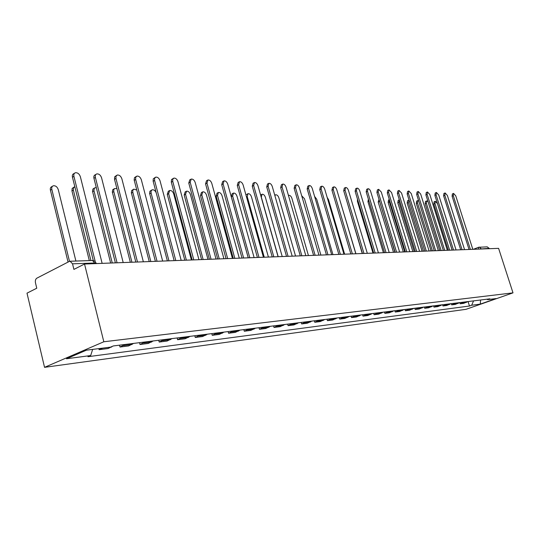 <?xml version="1.0" encoding="UTF-8"?>
<svg xmlns="http://www.w3.org/2000/svg" width="540" height="540" viewBox="0 0 540 540"><rect width="100%" height="100%" fill="white"/><g stroke="black" fill="none" stroke-linecap="round" stroke-linejoin="round"><path stroke-width="0.81" d="M84.53 264.026L73.906 269.406L72.535 263.824L70.099 261.245L69.289 261.448L36.855 278.168C35.559 279.072 35.093 280.618 35.465 282.805L36.761 288.218L27 293.159L44.543 367.335L466.013 309.326L513 292.862L103.822 341.766L84.53 264.026L498.596 248.353L513 292.862M487.175 246.854L489.173 248.333L479.277 249.082M489.294 248.704L489.173 248.333M44.543 367.335L103.822 341.766M102.782 348.118L99.103 349.69L108.054 348.55L113.022 346.073M98.84 348.617L99.103 349.69M125.057 344.48L120.002 347.031L128.574 345.944L133.616 343.406M119.536 345.168L120.002 347.031M145.044 341.975L140.015 344.486L148.23 343.447L153.245 340.949M139.55 342.664L140.015 344.486M164.201 339.579L159.199 342.05L167.076 341.05L172.064 338.594M158.733 340.268L159.199 342.05M182.574 337.284L177.599 339.707L185.159 338.749L190.127 336.339M177.14 337.959L177.599 339.707M200.212 335.077L195.271 337.466L202.534 336.541L207.468 334.166M194.819 335.752L195.271 337.466M217.161 332.957L212.247 335.306L219.233 334.415L224.134 332.08M211.802 333.625L212.247 335.306M233.456 330.919L228.575 333.227L235.298 332.377L240.165 330.075M228.13 331.58L228.575 333.227M249.143 328.954L244.289 331.229L250.763 330.406L255.596 328.144M243.851 329.616L244.289 331.229M264.242 327.065L259.43 329.306L265.666 328.516L270.466 326.288M258.991 327.719L259.43 329.306M278.795 325.242L274.016 327.449L280.031 326.687L284.789 324.493M273.578 325.897L274.016 327.449M292.822 323.487L288.083 325.661L293.888 324.925L298.613 322.765M287.651 324.135L288.083 325.661M306.362 321.793L301.658 323.939L307.26 323.224L311.951 321.098M301.232 322.441L301.658 323.939M319.437 320.159L314.766 322.272L320.18 321.584L324.837 319.484M314.348 320.8L314.766 322.272M332.066 318.58L327.436 320.659L332.667 319.997L337.284 317.925M327.017 319.214L327.436 320.659M344.277 317.054L339.68 319.106L344.743 318.458L349.319 316.42M339.269 317.682L339.68 319.106M356.083 315.576L351.526 317.594L356.42 316.973L360.963 314.969M351.115 316.197L351.526 317.594M367.511 314.145L362.995 316.136L367.733 315.536L372.236 313.558M362.583 314.759L362.995 316.136M378.581 312.761L374.092 314.726L378.689 314.145L383.157 312.188M373.694 313.375L374.092 314.726M389.3 311.418L384.851 313.362L389.3 312.795L393.734 310.865M384.453 312.026L384.851 313.362M399.688 310.122L395.28 312.032L399.593 311.486L403.988 309.582M394.882 310.723L395.28 312.032M409.765 308.86L405.392 310.75L409.577 310.216L413.937 308.34M405 309.454L405.392 310.75M419.539 307.638L415.199 309.501L419.263 308.988L423.583 307.132M414.808 308.232L415.199 309.501M429.023 306.45L424.724 308.293L428.666 307.787L432.952 305.957M424.339 307.037L424.724 308.293M438.237 305.296L433.971 307.118L437.805 306.625L442.051 304.823M433.586 305.883L433.971 307.118M447.188 304.182L442.955 305.971L446.681 305.498L450.893 303.716M442.577 304.756L442.955 305.971M455.882 303.089L451.683 304.864L455.308 304.405L459.486 302.643M451.312 303.662L451.683 304.864M464.339 302.036L460.175 303.784L463.698 303.338L467.843 301.597M459.803 302.603L460.175 303.784M92.664 349.394L90.673 355.556L66.501 358.749L86.4 350.183L110.491 347.146L113.319 345.944L489.881 298.836L487.62 299.632L496.091 298.566L480.29 304.108L471.677 305.242L473.567 300.881M90.673 355.556L87.953 356.711L469.469 306.018L471.677 305.242M468.065 301.57L469.469 306.018M486.877 299.214L487.62 299.632M480.587 300.004L480.29 304.108M93.272 260.523L72.455 177.208C72.083 175.345 72.562 174.15 73.886 173.624L74.513 173.252M102.134 263.358L80.352 176.675C79.292 173.84 77.625 172.537 75.35 172.76C74.02 173.286 73.548 174.488 73.919 176.344L95.236 261.556M75.897 261.05L58.266 189.587C57.24 186.8 55.58 185.537 53.291 185.787C51.955 186.327 51.469 187.515 51.82 189.344L69.505 261.353M68.053 262.089L50.416 190.175C50.058 188.345 50.551 187.157 51.887 186.617L52.448 186.287M115.398 262.859L93.94 178.281C93.569 176.452 94.021 175.284 95.297 174.771L95.985 174.366M123.194 262.562L101.554 177.755C100.528 174.994 98.928 173.718 96.748 173.927C95.479 174.44 95.027 175.615 95.398 177.444L117.079 262.791M135.823 262.082L114.514 179.314L114.662 176.843L116.546 175.439M143.35 261.799L121.865 178.794C120.866 176.101 119.32 174.845 117.248 175.041L115.999 176.276L115.965 178.49L137.498 262.022M74.81 186.638L73.44 187.92L73.359 190.148L90.916 260.53M89.309 260.584L71.955 190.958L72.158 188.474L73.98 187.103M96.255 187.414L94.311 188.237L93.933 190.573L112.253 262.973M110.646 263.034L92.536 191.363L92.914 189.034L94.622 187.886M155.385 261.34L134.156 179.962L134.487 177.647L136.249 176.465M162.662 261.07L141.338 179.786C140.359 177.16 138.875 175.932 136.89 176.114L135.695 177.316L135.682 179.503L157.052 261.279M174.143 260.631L153.151 181.251L153.252 178.862L155.149 177.458M181.184 260.368L160.022 180.745C159.064 178.173 157.633 176.972 155.736 177.14L154.589 178.322L154.595 180.468L175.797 260.57M192.146 259.949L171.315 182.162L171.511 179.591L173.293 178.416M198.956 259.693L177.964 181.656C177.032 179.152 175.649 177.971 173.826 178.126L172.733 179.28L172.746 181.393L193.786 259.889M116.876 188.501L114.419 188.642L113.764 189.756L113.738 191.315L131.929 262.231M130.336 262.291L112.34 192.085L112.691 189.797L114.413 188.649M136.762 189.992L133.778 189.142L132.84 190.228L132.745 192.024L150.815 261.515M149.229 261.576L131.355 192.78L131.679 190.525L133.414 189.378M156.222 192.847C155.23 190.6 153.887 189.581 152.206 189.79L151.085 190.944L151.085 193.03L168.953 260.827M167.366 260.888L149.627 193.448L149.924 191.234L151.666 190.08M209.432 259.295L188.771 183.033L189.797 179.827L190.728 179.334M216.027 259.045L195.21 182.54C194.292 180.083 192.962 178.929 191.214 179.078L190.195 182.284L211.066 259.234M191.39 259.983L173.698 193.867C172.8 191.457 171.47 190.33 169.709 190.499L168.649 193.678L186.381 260.172M184.808 260.226L167.272 194.407L168.338 191.228L169.209 190.762M226.044 258.667L205.558 183.877L206.53 180.725L207.488 180.225M232.436 258.424L211.795 183.384C210.904 180.988 209.615 179.854 207.941 179.989L206.975 183.141L227.664 258.606M207.961 259.355L190.411 194.488C189.533 192.132 188.244 191.025 186.556 191.18L185.551 194.306L203.141 259.538M201.582 259.591L184.181 195.021L185.193 191.896L186.097 191.417M242.021 258.066L221.71 184.687L222.629 181.589L223.614 181.082M248.231 257.83L227.765 184.201C226.888 181.852 225.639 180.745 224.032 180.866L223.121 183.965L243.635 258.005M223.918 258.748L206.51 195.089C205.646 192.773 204.404 191.693 202.777 191.835L201.825 194.913L219.274 258.923M217.721 258.984L200.462 195.608L201.42 192.537L202.358 192.058M257.404 257.479L237.269 185.463L238.14 182.425L239.146 181.906M263.432 257.256L243.142 184.984C242.285 182.689 241.076 181.595 239.531 181.71L238.667 184.754L259.004 257.418M239.294 258.167L222.021 195.662C221.177 193.401 219.976 192.335 218.41 192.47L217.505 195.494L234.819 258.336M233.28 258.397L216.155 196.182L217.06 193.158L218.018 192.672M272.228 256.918L252.268 186.219L253.085 183.222L254.117 182.709M278.073 256.696L257.972 185.74C257.128 183.492 255.96 182.425 254.468 182.527L253.651 185.524L273.814 256.858M286.51 256.379L266.726 186.941L267.502 183.998L268.549 183.478M292.194 256.163L272.268 186.469C271.438 184.268 270.31 183.215 268.88 183.316L268.103 186.26L288.083 256.318M300.287 255.859L280.678 187.643L281.414 184.741L282.474 184.221M305.816 255.65L286.065 187.178C285.255 185.018 284.162 183.985 282.778 184.072L282.049 186.968L301.853 255.798M313.585 255.353L294.158 188.318L294.847 185.463L295.92 184.943M318.965 255.15L299.396 187.859C298.6 185.74 297.533 184.727 296.204 184.808L295.515 187.657L315.137 255.299M326.43 254.867L307.179 188.966L307.834 186.165L308.914 185.645M331.668 254.671L312.275 188.514C311.492 186.442 310.459 185.443 309.177 185.517L308.522 188.325L327.969 254.813M338.843 254.401L319.761 189.601L320.382 186.833L321.476 186.32M343.946 254.205L324.729 189.149C323.959 187.117 322.954 186.131 321.719 186.199L321.104 188.966L340.369 254.34M254.117 257.607L236.986 196.216C236.162 194.002 234.995 192.956 233.489 193.084L232.632 196.054L249.797 257.769M248.272 257.83L231.289 196.729L232.146 193.752L233.125 193.259M268.414 257.067L251.431 196.749C250.614 194.582 249.487 193.556 248.036 193.671L247.226 196.594L264.249 257.222M245.957 194.994L247.705 193.84M282.218 256.541L265.376 197.269C264.58 195.143 263.479 194.13 262.082 194.238L261.313 197.12L278.195 256.696M260.584 194.96L261.772 194.393M295.549 256.041L278.849 197.768C278.066 195.683 277.007 194.69 275.656 194.792L274.88 195.615M308.435 255.548L291.884 198.254C291.114 196.209 290.081 195.23 288.779 195.325L288.509 195.453M320.895 255.076L304.486 198.72L301.705 195.797M350.845 253.942L331.938 190.208L332.525 187.488L333.619 186.968M355.82 253.76L336.778 189.763C336.022 187.765 335.043 186.8 333.848 186.867L333.268 189.587L352.357 253.888M332.951 254.624L316.683 199.172L314.591 196.418M362.455 253.503L343.724 190.802L344.277 188.123L345.377 187.603M367.308 253.321L348.442 190.363C347.699 188.399 346.748 187.447 345.587 187.508L345.04 190.188L363.96 253.449M344.628 254.178L328.502 199.611L327.159 197.37M373.7 253.078L355.138 191.369L355.658 188.73L356.764 188.217M378.425 252.902L359.735 190.937C359.006 189.007 358.081 188.075 356.96 188.129L356.44 190.769L375.185 253.024M355.928 253.753L339.538 199.044M384.581 252.666L366.188 191.923L366.68 189.324L367.787 188.811M389.198 252.491L370.676 191.498C369.961 189.601 369.056 188.683 367.976 188.73L367.483 191.335L386.06 252.612M362.259 253.51L346.363 199.625M395.132 252.268L376.906 192.463L377.372 189.898L378.479 189.392M399.64 252.099L381.287 192.038L378.655 189.31L378.196 191.882L396.596 252.214M372.992 253.105L357.413 201.299L357.46 199.112M405.358 251.883L387.302 192.982L387.733 190.451L388.847 189.952M409.759 251.714L391.574 192.564L389.009 189.878L388.577 192.409L406.809 251.829M383.4 252.713L367.956 201.677L368.388 199.179M415.274 251.505L397.379 193.489L397.791 190.998L398.905 190.499M419.58 251.343L401.558 193.07L399.053 190.431L398.648 192.922L416.711 251.451M379.235 200.111L394.895 252.275M393.498 252.329L378.196 202.048L379.019 199.402M424.899 251.141L407.167 193.982L407.558 191.518L408.665 191.025M429.104 250.985L411.251 193.57L408.807 190.964L408.422 193.421L426.323 251.087M389.374 199.746L389.354 201.872L404.69 251.91M403.306 251.957L388.132 202.412L388.557 199.962L389.333 199.618M434.241 250.79L416.678 194.454L417.035 192.031L418.149 191.538M438.358 250.634L420.667 194.049L418.277 191.484L417.92 193.907L435.659 250.736M399.337 199.834L398.999 202.23L414.2 251.546M412.83 251.6L397.784 202.763L398.189 200.347L399.263 199.874M443.32 250.445L425.905 194.92L426.249 192.524L427.356 192.038M447.343 250.29L429.813 194.515L427.478 191.984L427.14 194.38L444.717 250.391M409.09 200.178L408.375 202.574L423.441 251.195M422.077 251.249L407.174 203.101L407.545 200.718L408.618 200.252M452.135 250.108L434.882 195.365L435.2 193.003L436.307 192.524M456.07 249.959L438.703 194.967L436.421 192.476L436.104 194.839L453.526 250.06M418.642 200.759L417.839 200.563L417.488 202.912L432.425 250.857M431.069 250.911L416.293 203.431L416.651 201.083L417.717 200.617M460.701 249.784L443.61 195.804L443.907 193.475L445.007 192.996M464.562 249.642L447.35 195.413L445.122 192.949L444.825 195.278L462.078 249.737M428.011 201.636L426.681 200.921L426.35 203.243L441.16 250.526M439.817 250.58L425.169 203.756L425.5 201.434L426.573 200.975M469.037 249.473L452.095 196.229L452.371 193.928L453.472 193.455M472.811 249.332L455.753 195.838L453.58 193.415L453.296 195.716L470.401 249.419M452.115 250.115L437.474 203.654L435.287 201.272L434.977 203.56L449.651 250.202M448.322 250.256L433.802 204.066L434.113 201.778L435.179 201.319M458.204 303.372L454.592 303.824M449.597 304.459L445.885 304.925M440.748 305.572L436.928 306.052M431.636 306.72L427.7 307.213M422.26 307.901L418.203 308.414M412.594 309.116L408.422 309.643M402.638 310.372L398.331 310.919M392.371 311.668L387.936 312.228M381.787 313.004L377.204 313.578M370.858 314.381L366.127 314.975M359.573 315.806L354.686 316.42M347.915 317.27L342.866 317.912M335.867 318.789L330.649 319.451M323.406 320.362L318.006 321.044M310.514 321.988L304.918 322.691M297.162 323.669L291.371 324.398M283.331 325.411L277.324 326.167M268.988 327.22L262.764 328.003M254.117 329.096L247.651 329.906M238.673 331.04L231.964 331.884M222.629 333.065L215.656 333.943M205.956 335.165L198.7 336.082M188.602 337.351L181.049 338.303M170.532 339.626L162.662 340.619M151.706 342.002L143.498 343.035M132.071 344.48L123.505 345.56M111.571 347.065L102.62 348.192M466.574 302.319L463.057 302.758M96.262 263.554L96.154 263.095L95.04 262.987L72.535 263.824M95.202 263.621L92.489 260.476M481.444 249.001L479.399 247.124L478.636 247.266L478.319 249.122M487.269 246.854L478.636 247.266M73.919 176.344L72.455 177.208M50.416 190.175L51.82 189.344M95.398 177.444L93.94 178.281M115.965 178.49L114.514 179.314M71.955 190.958L73.359 190.148M92.61 191.7L94.007 190.91M135.682 179.503L134.237 180.306M154.595 180.468L153.151 181.251M172.746 181.393L171.315 182.162M112.415 192.422L113.812 191.646M131.429 193.111L132.82 192.355M149.702 193.772L151.085 193.03M190.195 182.284L188.771 183.033M167.272 194.407L168.649 193.678M206.975 183.141L205.558 183.877M184.181 195.021L185.551 194.306M223.121 183.965L221.71 184.687M200.462 195.608L201.825 194.913M238.667 184.754L237.269 185.463M216.155 196.182L217.505 195.494M253.651 185.524L252.268 186.219M268.103 186.26L266.726 186.941M282.049 186.968L280.678 187.643M295.515 187.657L294.158 188.318M308.522 188.325L307.179 188.966M321.104 188.966L319.761 189.601M231.289 196.729L232.632 196.054M246.503 196.951L247.226 196.594M333.268 189.587L331.938 190.208M345.04 190.188L343.724 190.802M356.44 190.769L355.138 191.369M367.483 191.335L366.188 191.923M378.196 191.882L376.906 192.463M357.413 201.299L358.034 201.015M388.577 192.409L387.302 192.982M367.956 201.677L369.002 201.211M398.648 192.922L397.379 193.489M378.196 202.048L379.424 201.501M408.422 193.421L407.167 193.982M388.132 202.412L389.354 201.872M417.92 193.907L416.678 194.454M397.784 202.763L398.999 202.23M427.14 194.38L425.905 194.92M407.174 203.101L408.375 202.574M436.104 194.839L434.882 195.365M416.293 203.431L417.488 202.912M444.825 195.278L443.61 195.804M425.169 203.756L426.35 203.243M453.296 195.716L452.095 196.229M433.802 204.066L434.977 203.56M96.269 263.581L95.074 261.401L92.948 260.483L70.099 261.245M473.371 249.304L478.568 247.293M274.772 195.224L275.366 194.933"/></g></svg>
